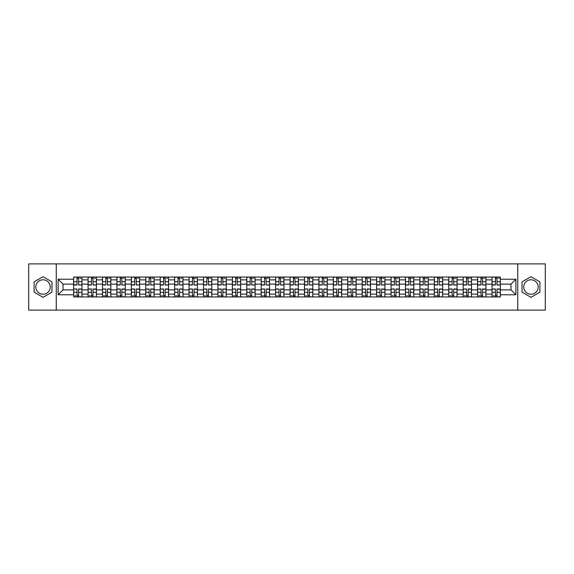 <?xml version="1.0" encoding="UTF-8"?>
<svg xmlns="http://www.w3.org/2000/svg" width="574" height="574" viewBox="0 0 574 574"><rect width="100%" height="100%" fill="white"/><g stroke="black" fill="none" stroke-linecap="round" stroke-linejoin="round"><path stroke-width="0.86" d="M43.036 294.211A7.211 7.211 0 0 1 35.818 287A7.211 7.211 0 0 1 43.036 279.789A7.211 7.211 0 0 1 50.247 287A7.211 7.211 0 0 1 43.036 294.211M530.964 294.211A7.211 7.211 0 0 1 523.753 287A7.211 7.211 0 0 1 530.964 279.789A7.211 7.211 0 0 1 538.182 287A7.211 7.211 0 0 1 530.964 294.211M517.741 310.118L545.3 310.118L545.3 263.882L28.7 263.882L28.7 310.118L517.741 310.118L517.741 263.882M88.073 296.945L88.073 279.882L81.967 279.882L81.967 296.945M81.967 279.882L81.967 277.055M88.073 279.882L88.073 277.055M96.396 277.055L96.396 296.945M102.502 296.945L102.502 277.055M110.825 277.055L110.825 296.945M116.924 296.945L116.924 277.055M125.247 277.055L125.247 296.945M131.353 296.945L131.353 277.055M139.676 277.055L139.676 296.945M145.782 296.945L145.782 277.055M154.105 277.055L154.105 296.945M160.211 296.945L160.211 277.055M168.534 277.055L168.534 296.945M174.632 296.945L174.632 277.055M182.955 277.055L182.955 296.945M189.061 296.945L189.061 277.055M197.384 277.055L197.384 296.945M203.49 296.945L203.49 277.055M211.813 277.055L211.813 296.945M217.919 296.945L217.919 277.055M226.242 277.055L226.242 296.945M232.341 296.945L232.341 277.055M240.664 277.055L240.664 296.945M246.77 296.945L246.77 277.055M255.093 277.055L255.093 296.945M261.199 296.945L261.199 277.055M269.522 277.055L269.522 296.945M275.628 296.945L275.628 277.055M283.951 277.055L283.951 296.945M290.049 296.945L290.049 277.055M298.372 277.055L298.372 296.945M304.478 296.945L304.478 277.055M312.801 277.055L312.801 296.945M318.907 296.945L318.907 277.055M327.23 277.055L327.23 296.945M333.336 296.945L333.336 277.055M341.659 277.055L341.659 296.945M347.758 296.945L347.758 277.055M356.081 277.055L356.081 296.945M362.187 296.945L362.187 277.055M370.51 277.055L370.51 296.945M376.616 296.945L376.616 277.055M384.939 277.055L384.939 296.945M391.045 296.945L391.045 277.055M399.368 277.055L399.368 296.945M405.466 296.945L405.466 277.055M413.789 277.055L413.789 296.945M419.895 296.945L419.895 277.055M428.218 277.055L428.218 296.945M434.324 296.945L434.324 277.055M442.647 277.055L442.647 296.945M448.753 296.945L448.753 277.055M457.076 277.055L457.076 296.945M463.175 296.945L463.175 277.055M471.498 277.055L471.498 296.945M477.604 296.945L477.604 277.055M485.927 277.055L485.927 296.945M492.033 296.945L492.033 277.055M492.033 289.87L485.927 289.87M477.604 289.87L471.498 289.87M463.175 289.87L457.076 289.87M448.753 289.87L442.647 289.87M434.324 289.87L428.218 289.87M419.895 289.87L413.789 289.87M405.466 289.87L399.368 289.87M391.045 289.87L384.939 289.87M376.616 289.87L370.51 289.87M362.187 289.87L356.081 289.87M347.758 289.87L341.659 289.87M333.336 289.87L327.23 289.87M318.907 289.87L312.801 289.87M304.478 289.87L298.372 289.87M290.049 289.87L283.951 289.87M275.628 289.87L269.522 289.87M261.199 289.87L255.093 289.87M246.77 289.87L240.664 289.87M232.341 289.87L226.242 289.87M217.919 289.87L211.813 289.87M203.49 289.87L197.384 289.87M189.061 289.87L182.955 289.87M174.632 289.87L168.534 289.87M160.211 289.87L154.105 289.87M145.782 289.87L139.676 289.87M131.353 289.87L125.247 289.87M116.924 289.87L110.825 289.87M102.502 289.87L96.396 289.87M88.073 289.87L81.967 289.87M492.033 284.13L485.927 284.13M477.604 284.13L471.498 284.13M463.175 284.13L457.076 284.13M448.753 284.13L442.647 284.13M434.324 284.13L428.218 284.13M419.895 284.13L413.789 284.13M405.466 284.13L399.368 284.13M391.045 284.13L384.939 284.13M376.616 284.13L370.51 284.13M362.187 284.13L356.081 284.13M347.758 284.13L341.659 284.13M333.336 284.13L327.23 284.13M318.907 284.13L312.801 284.13M304.478 284.13L298.372 284.13M290.049 284.13L283.951 284.13M275.628 284.13L269.522 284.13M261.199 284.13L255.093 284.13M246.77 284.13L240.664 284.13M232.341 284.13L226.242 284.13M217.919 284.13L211.813 284.13M203.49 284.13L197.384 284.13M189.061 284.13L182.955 284.13M174.632 284.13L168.534 284.13M160.211 284.13L154.105 284.13M145.782 284.13L139.676 284.13M131.353 284.13L125.247 284.13M116.924 284.13L110.825 284.13M102.502 284.13L96.396 284.13M88.073 284.13L81.967 284.13M63.011 289.87L73.644 289.87L73.644 284.13L63.011 284.13L63.011 289.87L58.11 294.771L58.11 279.229L73.644 279.229L73.644 284.13M500.356 284.13L500.356 289.87L510.989 289.87L510.989 284.13L500.356 284.13L500.356 277.055L73.644 277.055L73.644 279.229M500.356 279.229L515.89 279.229L515.89 294.771L500.356 294.771L500.356 289.87M73.644 289.87L73.644 296.945L500.356 296.945L500.356 294.771M73.644 294.771L58.11 294.771M56.259 310.118L56.259 263.882M51.961 281.848L43.036 276.697L34.11 281.848L34.11 292.152L43.036 297.303L51.961 292.152L51.961 281.848M539.89 281.848L530.964 276.697L522.039 281.848L522.039 292.152L530.964 297.303L539.89 292.152L539.89 281.848M78.595 295.553L77.024 295.553M77.024 278.447L78.595 278.447M93.024 295.553L91.445 295.553M91.445 278.447L93.024 278.447M107.446 295.553L105.874 295.553M105.874 278.447L107.446 278.447M121.875 295.553L120.303 295.553M120.303 278.447L121.875 278.447M136.303 295.553L134.732 295.553M134.732 278.447L136.303 278.447M150.732 295.553L149.154 295.553M149.154 278.447L150.732 278.447M165.154 295.553L163.583 295.553M163.583 278.447L165.154 278.447M179.583 295.553L178.012 295.553M178.012 278.447L179.583 278.447M194.012 295.553L192.441 295.553M192.441 278.447L194.012 278.447M208.434 295.553L206.862 295.553M206.862 278.447L208.434 278.447M222.863 295.553L221.291 295.553M221.291 278.447L222.863 278.447M237.292 295.553L235.72 295.553M235.72 278.447L237.292 278.447M251.721 295.553L250.149 295.553M250.149 278.447L251.721 278.447M266.142 295.553L264.571 295.553M264.571 278.447L266.142 278.447M280.571 295.553L279 295.553M279 278.447L280.571 278.447M295 295.553L293.429 295.553M293.429 278.447L295 278.447M309.429 295.553L307.858 295.553M307.858 278.447L309.429 278.447M323.851 295.553L322.279 295.553M322.279 278.447L323.851 278.447M338.28 295.553L336.708 295.553M336.708 278.447L338.28 278.447M352.709 295.553L351.137 295.553M351.137 278.447L352.709 278.447M367.138 295.553L365.566 295.553M365.566 278.447L367.138 278.447M381.559 295.553L379.988 295.553M379.988 278.447L381.559 278.447M395.988 295.553L394.417 295.553M394.417 278.447L395.988 278.447M410.417 295.553L408.846 295.553M408.846 278.447L410.417 278.447M424.846 295.553L423.268 295.553M423.268 278.447L424.846 278.447M439.268 295.553L437.697 295.553M437.697 278.447L439.268 278.447M453.697 295.553L452.125 295.553M452.125 278.447L453.697 278.447M468.126 295.553L466.554 295.553M466.554 278.447L468.126 278.447M482.555 295.553L480.976 295.553M480.976 278.447L482.555 278.447M496.976 295.553L495.405 295.553M495.405 278.447L496.976 278.447M58.11 279.229L63.011 284.13M510.989 289.87L515.89 294.771M510.989 284.13L515.89 279.229M78.595 284.819L81.924 285.013L78.595 285.013L78.595 277.149L81.924 277.149L77.024 277.149L77.024 285.013L73.694 285.013L73.694 277.149L77.024 277.149L73.694 277.149M81.924 284.819L81.924 277.149M77.024 278.354L78.595 278.354M79.98 278.354L80.719 278.354M77.024 289.181L73.694 288.987L77.024 288.987L77.024 296.851L73.694 296.851L78.595 296.851L78.595 288.987L81.924 288.987L81.924 296.851L78.595 296.851L81.924 296.851M73.694 289.181L73.694 296.851M78.595 295.646L77.024 295.646M75.632 295.646L74.893 295.646M93.024 284.819L96.353 285.013L93.024 285.013L93.024 277.149L96.353 277.149L91.445 277.149L91.445 285.013L88.116 285.013L88.116 277.149L91.445 277.149L88.116 277.149M96.353 284.819L96.353 277.149M91.445 278.354L93.024 278.354M94.409 278.354L95.148 278.354M107.446 284.819L110.775 285.013L107.446 285.013L107.446 277.149L110.775 277.149L105.874 277.149L105.874 285.013L102.545 285.013L102.545 277.149L105.874 277.149L102.545 277.149M110.775 284.819L110.775 277.149M105.874 278.354L107.446 278.354M108.838 278.354L109.577 278.354M91.445 289.181L88.116 288.987L91.445 288.987L91.445 296.851L88.116 296.851L93.024 296.851L93.024 288.987L96.353 288.987L96.353 296.851L93.024 296.851L96.353 296.851M88.116 289.181L88.116 296.851M93.024 295.646L91.445 295.646M90.061 295.646L89.322 295.646M105.874 289.181L102.545 288.987L105.874 288.987L105.874 296.851L102.545 296.851L107.446 296.851L107.446 288.987L110.775 288.987L110.775 296.851L107.446 296.851L110.775 296.851M102.545 289.181L102.545 296.851M107.446 295.646L105.874 295.646M104.49 295.646L103.751 295.646M121.875 284.819L125.204 285.013L121.875 285.013L121.875 277.149L125.204 277.149L120.303 277.149L120.303 285.013L116.974 285.013L116.974 277.149L120.303 277.149L116.974 277.149M125.204 284.819L125.204 277.149M120.303 278.354L121.875 278.354M123.259 278.354L123.998 278.354M136.303 284.819L139.633 285.013L136.303 285.013L136.303 277.149L139.633 277.149L134.732 277.149L134.732 285.013L131.403 285.013L131.403 277.149L134.732 277.149L131.403 277.149M139.633 284.819L139.633 277.149M134.732 278.354L136.303 278.354M137.688 278.354L138.427 278.354M150.732 284.819L154.062 285.013L150.732 285.013L150.732 277.149L154.062 277.149L149.154 277.149L149.154 285.013L145.825 285.013L145.825 277.149L149.154 277.149L145.825 277.149M154.062 284.819L154.062 277.149M149.154 278.354L150.732 278.354M152.117 278.354L152.856 278.354M120.303 289.181L116.974 288.987L120.303 288.987L120.303 296.851L116.974 296.851L121.875 296.851L121.875 288.987L125.204 288.987L125.204 296.851L121.875 296.851L125.204 296.851M116.974 289.181L116.974 296.851M121.875 295.646L120.303 295.646M118.918 295.646L118.172 295.646M134.732 289.181L131.403 288.987L134.732 288.987L134.732 296.851L131.403 296.851L136.303 296.851L136.303 288.987L139.633 288.987L139.633 296.851L136.303 296.851L139.633 296.851M131.403 289.181L131.403 296.851M136.303 295.646L134.732 295.646M133.34 295.646L132.601 295.646M149.154 289.181L145.825 288.987L149.154 288.987L149.154 296.851L145.825 296.851L150.732 296.851L150.732 288.987L154.062 288.987L154.062 296.851L150.732 296.851L154.062 296.851M145.825 289.181L145.825 296.851M150.732 295.646L149.154 295.646M147.769 295.646L147.03 295.646M165.154 284.819L168.483 285.013L165.154 285.013L165.154 277.149L168.483 277.149L163.583 277.149L163.583 285.013L160.254 285.013L160.254 277.149L163.583 277.149L160.254 277.149M168.483 284.819L168.483 277.149M163.583 278.354L165.154 278.354M166.546 278.354L167.285 278.354M163.583 289.181L160.254 288.987L163.583 288.987L163.583 296.851L160.254 296.851L165.154 296.851L165.154 288.987L168.483 288.987L168.483 296.851L165.154 296.851L168.483 296.851M160.254 289.181L160.254 296.851M165.154 295.646L163.583 295.646M162.198 295.646L161.459 295.646M179.583 284.819L182.912 285.013L179.583 285.013L179.583 277.149L182.912 277.149L178.012 277.149L178.012 285.013L174.683 285.013L174.683 277.149L178.012 277.149L174.683 277.149M182.912 284.819L182.912 277.149M178.012 278.354L179.583 278.354M180.968 278.354L181.707 278.354M178.012 289.181L174.683 288.987L178.012 288.987L178.012 296.851L174.683 296.851L179.583 296.851L179.583 288.987L182.912 288.987L182.912 296.851L179.583 296.851L182.912 296.851M174.683 289.181L174.683 296.851M179.583 295.646L178.012 295.646M176.627 295.646L175.881 295.646M194.012 284.819L197.341 285.013L194.012 285.013L194.012 277.149L197.341 277.149L192.441 277.149L192.441 285.013L189.111 285.013L189.111 277.149L192.441 277.149L189.111 277.149M197.341 284.819L197.341 277.149M192.441 278.354L194.012 278.354M195.397 278.354L196.136 278.354M192.441 289.181L189.111 288.987L192.441 288.987L192.441 296.851L189.111 296.851L194.012 296.851L194.012 288.987L197.341 288.987L197.341 296.851L194.012 296.851L197.341 296.851M189.111 289.181L189.111 296.851M194.012 295.646L192.441 295.646M191.049 295.646L190.31 295.646M208.434 284.819L211.77 285.013L208.434 285.013L208.434 277.149L211.77 277.149L206.862 277.149L206.862 285.013L203.533 285.013L203.533 277.149L206.862 277.149L203.533 277.149M211.77 284.819L211.77 277.149M206.862 278.354L208.434 278.354M209.826 278.354L210.565 278.354M206.862 289.181L203.533 288.987L206.862 288.987L206.862 296.851L203.533 296.851L208.434 296.851L208.434 288.987L211.77 288.987L211.77 296.851L208.434 296.851L211.77 296.851M203.533 289.181L203.533 296.851M208.434 295.646L206.862 295.646M205.478 295.646L204.739 295.646M222.863 284.819L226.192 285.013L222.863 285.013L222.863 277.149L226.192 277.149L221.291 277.149L221.291 285.013L217.962 285.013L217.962 277.149L221.291 277.149L217.962 277.149M226.192 284.819L226.192 277.149M221.291 278.354L222.863 278.354M224.255 278.354L224.994 278.354M237.292 284.819L240.621 285.013L237.292 285.013L237.292 277.149L240.621 277.149L235.72 277.149L235.72 285.013L232.391 285.013L232.391 277.149L235.72 277.149L232.391 277.149M240.621 284.819L240.621 277.149M235.72 278.354L237.292 278.354M238.676 278.354L239.415 278.354M251.721 284.819L255.05 285.013L251.721 285.013L251.721 277.149L255.05 277.149L250.149 277.149L250.149 285.013L246.82 285.013L246.82 277.149L250.149 277.149L246.82 277.149M255.05 284.819L255.05 277.149M250.149 278.354L251.721 278.354M253.105 278.354L253.844 278.354M266.142 284.819L269.471 285.013L266.142 285.013L266.142 277.149L269.471 277.149L264.571 277.149L264.571 285.013L261.242 285.013L261.242 277.149L264.571 277.149L261.242 277.149M269.471 284.819L269.471 277.149M264.571 278.354L266.142 278.354M267.534 278.354L268.273 278.354M280.571 284.819L283.9 285.013L280.571 285.013L280.571 277.149L283.9 277.149L279 277.149L279 285.013L275.671 285.013L275.671 277.149L279 277.149L275.671 277.149M283.9 284.819L283.9 277.149M279 278.354L280.571 278.354M281.963 278.354L282.702 278.354M295 284.819L298.329 285.013L295 285.013L295 277.149L298.329 277.149L293.429 277.149L293.429 285.013L290.1 285.013L290.1 277.149L293.429 277.149L290.1 277.149M298.329 284.819L298.329 277.149M293.429 278.354L295 278.354M296.385 278.354L297.124 278.354M221.291 289.181L217.962 288.987L221.291 288.987L221.291 296.851L217.962 296.851L222.863 296.851L222.863 288.987L226.192 288.987L226.192 296.851L222.863 296.851L226.192 296.851M217.962 289.181L217.962 296.851M222.863 295.646L221.291 295.646M219.907 295.646L219.168 295.646M235.72 289.181L232.391 288.987L235.72 288.987L235.72 296.851L232.391 296.851L237.292 296.851L237.292 288.987L240.621 288.987L240.621 296.851L237.292 296.851L240.621 296.851M232.391 289.181L232.391 296.851M237.292 295.646L235.72 295.646M234.336 295.646L233.589 295.646M250.149 289.181L246.82 288.987L250.149 288.987L250.149 296.851L246.82 296.851L251.721 296.851L251.721 288.987L255.05 288.987L255.05 296.851L251.721 296.851L255.05 296.851M246.82 289.181L246.82 296.851M251.721 295.646L250.149 295.646M248.757 295.646L248.018 295.646M264.571 289.181L261.242 288.987L264.571 288.987L264.571 296.851L261.242 296.851L266.142 296.851L266.142 288.987L269.471 288.987L269.471 296.851L266.142 296.851L269.471 296.851M261.242 289.181L261.242 296.851M266.142 295.646L264.571 295.646M263.186 295.646L262.447 295.646M279 289.181L275.671 288.987L279 288.987L279 296.851L275.671 296.851L280.571 296.851L280.571 288.987L283.9 288.987L283.9 296.851L280.571 296.851L283.9 296.851M275.671 289.181L275.671 296.851M280.571 295.646L279 295.646M277.615 295.646L276.876 295.646M293.429 289.181L290.1 288.987L293.429 288.987L293.429 296.851L290.1 296.851L295 296.851L295 288.987L298.329 288.987L298.329 296.851L295 296.851L298.329 296.851M290.1 289.181L290.1 296.851M295 295.646L293.429 295.646M292.037 295.646L291.298 295.646M309.429 284.819L312.758 285.013L309.429 285.013L309.429 277.149L312.758 277.149L307.858 277.149L307.858 285.013L304.529 285.013L304.529 277.149L307.858 277.149L304.529 277.149M312.758 284.819L312.758 277.149M307.858 278.354L309.429 278.354M310.814 278.354L311.553 278.354M307.858 289.181L304.529 288.987L307.858 288.987L307.858 296.851L304.529 296.851L309.429 296.851L309.429 288.987L312.758 288.987L312.758 296.851L309.429 296.851L312.758 296.851M304.529 289.181L304.529 296.851M309.429 295.646L307.858 295.646M306.466 295.646L305.727 295.646M323.851 284.819L327.18 285.013L323.851 285.013L323.851 277.149L327.18 277.149L322.279 277.149L322.279 285.013L318.95 285.013L318.95 277.149L322.279 277.149L318.95 277.149M327.18 284.819L327.18 277.149M322.279 278.354L323.851 278.354M325.243 278.354L325.982 278.354M322.279 289.181L318.95 288.987L322.279 288.987L322.279 296.851L318.95 296.851L323.851 296.851L323.851 288.987L327.18 288.987L327.18 296.851L323.851 296.851L327.18 296.851M318.95 289.181L318.95 296.851M323.851 295.646L322.279 295.646M320.895 295.646L320.156 295.646M338.28 284.819L341.609 285.013L338.28 285.013L338.28 277.149L341.609 277.149L336.708 277.149L336.708 285.013L333.379 285.013L333.379 277.149L336.708 277.149L333.379 277.149M341.609 284.819L341.609 277.149M336.708 278.354L338.28 278.354M339.664 278.354L340.411 278.354M336.708 289.181L333.379 288.987L336.708 288.987L336.708 296.851L333.379 296.851L338.28 296.851L338.28 288.987L341.609 288.987L341.609 296.851L338.28 296.851L341.609 296.851M333.379 289.181L333.379 296.851M338.28 295.646L336.708 295.646M335.324 295.646L334.585 295.646M352.709 284.819L356.038 285.013L352.709 285.013L352.709 277.149L356.038 277.149L351.137 277.149L351.137 285.013L347.808 285.013L347.808 277.149L351.137 277.149L347.808 277.149M356.038 284.819L356.038 277.149M351.137 278.354L352.709 278.354M354.093 278.354L354.832 278.354M351.137 289.181L347.808 288.987L351.137 288.987L351.137 296.851L347.808 296.851L352.709 296.851L352.709 288.987L356.038 288.987L356.038 296.851L352.709 296.851L356.038 296.851M347.808 289.181L347.808 296.851M352.709 295.646L351.137 295.646M349.745 295.646L349.006 295.646M367.138 284.819L370.467 285.013L367.138 285.013L367.138 277.149L370.467 277.149L365.566 277.149L365.566 285.013L362.23 285.013L362.23 277.149L365.566 277.149L362.23 277.149M370.467 284.819L370.467 277.149M365.566 278.354L367.138 278.354M368.522 278.354L369.261 278.354M365.566 289.181L362.23 288.987L365.566 288.987L365.566 296.851L362.23 296.851L367.138 296.851L367.138 288.987L370.467 288.987L370.467 296.851L367.138 296.851L370.467 296.851M362.23 289.181L362.23 296.851M367.138 295.646L365.566 295.646M364.174 295.646L363.435 295.646M381.559 284.819L384.889 285.013L381.559 285.013L381.559 277.149L384.889 277.149L379.988 277.149L379.988 285.013L376.659 285.013L376.659 277.149L379.988 277.149L376.659 277.149M384.889 284.819L384.889 277.149M379.988 278.354L381.559 278.354M382.951 278.354L383.69 278.354M379.988 289.181L376.659 288.987L379.988 288.987L379.988 296.851L376.659 296.851L381.559 296.851L381.559 288.987L384.889 288.987L384.889 296.851L381.559 296.851L384.889 296.851M376.659 289.181L376.659 296.851M381.559 295.646L379.988 295.646M378.603 295.646L377.864 295.646M395.988 284.819L399.317 285.013L395.988 285.013L395.988 277.149L399.317 277.149L394.417 277.149L394.417 285.013L391.088 285.013L391.088 277.149L394.417 277.149L391.088 277.149M399.317 284.819L399.317 277.149M394.417 278.354L395.988 278.354M397.373 278.354L398.119 278.354M394.417 289.181L391.088 288.987L394.417 288.987L394.417 296.851L391.088 296.851L395.988 296.851L395.988 288.987L399.317 288.987L399.317 296.851L395.988 296.851L399.317 296.851M391.088 289.181L391.088 296.851M395.988 295.646L394.417 295.646M393.032 295.646L392.293 295.646M410.417 284.819L413.746 285.013L410.417 285.013L410.417 277.149L413.746 277.149L408.846 277.149L408.846 285.013L405.517 285.013L405.517 277.149L408.846 277.149L405.517 277.149M413.746 284.819L413.746 277.149M408.846 278.354L410.417 278.354M411.802 278.354L412.541 278.354M408.846 289.181L405.517 288.987L408.846 288.987L408.846 296.851L405.517 296.851L410.417 296.851L410.417 288.987L413.746 288.987L413.746 296.851L410.417 296.851L413.746 296.851M405.517 289.181L405.517 296.851M410.417 295.646L408.846 295.646M407.454 295.646L406.715 295.646M424.846 284.819L428.175 285.013L424.846 285.013L424.846 277.149L428.175 277.149L423.268 277.149L423.268 285.013L419.938 285.013L419.938 277.149L423.268 277.149L419.938 277.149M428.175 284.819L428.175 277.149M423.268 278.354L424.846 278.354M426.231 278.354L426.97 278.354M423.268 289.181L419.938 288.987L423.268 288.987L423.268 296.851L419.938 296.851L424.846 296.851L424.846 288.987L428.175 288.987L428.175 296.851L424.846 296.851L428.175 296.851M419.938 289.181L419.938 296.851M424.846 295.646L423.268 295.646M421.883 295.646L421.144 295.646M439.268 284.819L442.597 285.013L439.268 285.013L439.268 277.149L442.597 277.149L437.697 277.149L437.697 285.013L434.367 285.013L434.367 277.149L437.697 277.149L434.367 277.149M442.597 284.819L442.597 277.149M437.697 278.354L439.268 278.354M440.66 278.354L441.399 278.354M437.697 289.181L434.367 288.987L437.697 288.987L437.697 296.851L434.367 296.851L439.268 296.851L439.268 288.987L442.597 288.987L442.597 296.851L439.268 296.851L442.597 296.851M434.367 289.181L434.367 296.851M439.268 295.646L437.697 295.646M436.312 295.646L435.573 295.646M453.697 284.819L457.026 285.013L453.697 285.013L453.697 277.149L457.026 277.149L452.125 277.149L452.125 285.013L448.796 285.013L448.796 277.149L452.125 277.149L448.796 277.149M457.026 284.819L457.026 277.149M452.125 278.354L453.697 278.354M455.082 278.354L455.828 278.354M452.125 289.181L448.796 288.987L452.125 288.987L452.125 296.851L448.796 296.851L453.697 296.851L453.697 288.987L457.026 288.987L457.026 296.851L453.697 296.851L457.026 296.851M448.796 289.181L448.796 296.851M453.697 295.646L452.125 295.646M450.741 295.646L450.002 295.646M468.126 284.819L471.455 285.013L468.126 285.013L468.126 277.149L471.455 277.149L466.554 277.149L466.554 285.013L463.225 285.013L463.225 277.149L466.554 277.149L463.225 277.149M471.455 284.819L471.455 277.149M466.554 278.354L468.126 278.354M469.51 278.354L470.25 278.354M466.554 289.181L463.225 288.987L466.554 288.987L466.554 296.851L463.225 296.851L468.126 296.851L468.126 288.987L471.455 288.987L471.455 296.851L468.126 296.851L471.455 296.851M463.225 289.181L463.225 296.851M468.126 295.646L466.554 295.646M465.162 295.646L464.423 295.646M482.555 284.819L485.884 285.013L482.555 285.013L482.555 277.149L485.884 277.149L480.976 277.149L480.976 285.013L477.647 285.013L477.647 277.149L480.976 277.149L477.647 277.149M485.884 284.819L485.884 277.149M480.976 278.354L482.555 278.354M483.939 278.354L484.678 278.354M480.976 289.181L477.647 288.987L480.976 288.987L480.976 296.851L477.647 296.851L482.555 296.851L482.555 288.987L485.884 288.987L485.884 296.851L482.555 296.851L485.884 296.851M477.647 289.181L477.647 296.851M482.555 295.646L480.976 295.646M479.591 295.646L478.852 295.646M496.976 284.819L500.306 285.013L496.976 285.013L496.976 277.149L500.306 277.149L495.405 277.149L495.405 285.013L492.076 285.013L492.076 277.149L495.405 277.149L492.076 277.149M500.306 284.819L500.306 277.149M495.405 278.354L496.976 278.354M498.368 278.354L499.107 278.354M495.405 289.181L492.076 288.987L495.405 288.987L495.405 296.851L492.076 296.851L496.976 296.851L496.976 288.987L500.306 288.987L500.306 296.851L496.976 296.851L500.306 296.851M492.076 289.181L492.076 296.851M496.976 295.646L495.405 295.646M494.02 295.646L493.281 295.646M477.604 279.882L471.498 279.882M463.175 279.882L457.076 279.882M448.753 279.882L442.647 279.882M434.324 279.882L428.218 279.882M419.895 279.882L413.789 279.882M405.466 279.882L399.368 279.882M391.045 279.882L384.939 279.882M376.616 279.882L370.51 279.882M362.187 279.882L356.081 279.882M347.758 279.882L341.659 279.882M333.336 279.882L327.23 279.882M318.907 279.882L312.801 279.882M304.478 279.882L298.372 279.882M290.049 279.882L283.951 279.882M275.628 279.882L269.522 279.882M261.199 279.882L255.093 279.882M246.77 279.882L240.664 279.882M232.341 279.882L226.242 279.882M217.919 279.882L211.813 279.882M203.49 279.882L197.384 279.882M189.061 279.882L182.955 279.882M174.632 279.882L168.534 279.882M160.211 279.882L154.105 279.882M145.782 279.882L139.676 279.882M131.353 279.882L125.247 279.882M116.924 279.882L110.825 279.882M102.502 279.882L96.396 279.882M492.033 279.882L485.927 279.882M477.604 294.118L471.498 294.118M463.175 294.118L457.076 294.118M448.753 294.118L442.647 294.118M434.324 294.118L428.218 294.118M419.895 294.118L413.789 294.118M405.466 294.118L399.368 294.118M391.045 294.118L384.939 294.118M376.616 294.118L370.51 294.118M362.187 294.118L356.081 294.118M347.758 294.118L341.659 294.118M333.336 294.118L327.23 294.118M318.907 294.118L312.801 294.118M304.478 294.118L298.372 294.118M290.049 294.118L283.951 294.118M275.628 294.118L269.522 294.118M261.199 294.118L255.093 294.118M246.77 294.118L240.664 294.118M232.341 294.118L226.242 294.118M217.919 294.118L211.813 294.118M203.49 294.118L197.384 294.118M189.061 294.118L182.955 294.118M174.632 294.118L168.534 294.118M160.211 294.118L154.105 294.118M145.782 294.118L139.676 294.118M131.353 294.118L125.247 294.118M116.924 294.118L110.825 294.118M102.502 294.118L96.396 294.118M88.073 294.118L81.967 294.118M492.033 294.118L485.927 294.118M78.595 281.691L81.924 281.691M73.694 284.819L77.024 284.819M73.694 281.691L77.024 281.691M77.024 292.31L73.694 292.31M81.924 289.181L78.595 289.181M81.924 292.31L78.595 292.31M93.024 281.691L96.353 281.691M88.116 284.819L91.445 284.819M88.116 281.691L91.445 281.691M107.446 281.691L110.775 281.691M102.545 284.819L105.874 284.819M102.545 281.691L105.874 281.691M91.445 292.31L88.116 292.31M96.353 289.181L93.024 289.181M96.353 292.31L93.024 292.31M105.874 292.31L102.545 292.31M110.775 289.181L107.446 289.181M110.775 292.31L107.446 292.31M121.875 281.691L125.204 281.691M116.974 284.819L120.303 284.819M116.974 281.691L120.303 281.691M136.303 281.691L139.633 281.691M131.403 284.819L134.732 284.819M131.403 281.691L134.732 281.691M150.732 281.691L154.062 281.691M145.825 284.819L149.154 284.819M145.825 281.691L149.154 281.691M120.303 292.31L116.974 292.31M125.204 289.181L121.875 289.181M125.204 292.31L121.875 292.31M134.732 292.31L131.403 292.31M139.633 289.181L136.303 289.181M139.633 292.31L136.303 292.31M149.154 292.31L145.825 292.31M154.062 289.181L150.732 289.181M154.062 292.31L150.732 292.31M165.154 281.691L168.483 281.691M160.254 284.819L163.583 284.819M160.254 281.691L163.583 281.691M163.583 292.31L160.254 292.31M168.483 289.181L165.154 289.181M168.483 292.31L165.154 292.31M179.583 281.691L182.912 281.691M174.683 284.819L178.012 284.819M174.683 281.691L178.012 281.691M178.012 292.31L174.683 292.31M182.912 289.181L179.583 289.181M182.912 292.31L179.583 292.31M194.012 281.691L197.341 281.691M189.111 284.819L192.441 284.819M189.111 281.691L192.441 281.691M192.441 292.31L189.111 292.31M197.341 289.181L194.012 289.181M197.341 292.31L194.012 292.31M208.434 281.691L211.77 281.691M203.533 284.819L206.862 284.819M203.533 281.691L206.862 281.691M206.862 292.31L203.533 292.31M211.77 289.181L208.434 289.181M211.77 292.31L208.434 292.31M222.863 281.691L226.192 281.691M217.962 284.819L221.291 284.819M217.962 281.691L221.291 281.691M237.292 281.691L240.621 281.691M232.391 284.819L235.72 284.819M232.391 281.691L235.72 281.691M251.721 281.691L255.05 281.691M246.82 284.819L250.149 284.819M246.82 281.691L250.149 281.691M266.142 281.691L269.471 281.691M261.242 284.819L264.571 284.819M261.242 281.691L264.571 281.691M280.571 281.691L283.9 281.691M275.671 284.819L279 284.819M275.671 281.691L279 281.691M295 281.691L298.329 281.691M290.1 284.819L293.429 284.819M290.1 281.691L293.429 281.691M221.291 292.31L217.962 292.31M226.192 289.181L222.863 289.181M226.192 292.31L222.863 292.31M235.72 292.31L232.391 292.31M240.621 289.181L237.292 289.181M240.621 292.31L237.292 292.31M250.149 292.31L246.82 292.31M255.05 289.181L251.721 289.181M255.05 292.31L251.721 292.31M264.571 292.31L261.242 292.31M269.471 289.181L266.142 289.181M269.471 292.31L266.142 292.31M279 292.31L275.671 292.31M283.9 289.181L280.571 289.181M283.9 292.31L280.571 292.31M293.429 292.31L290.1 292.31M298.329 289.181L295 289.181M298.329 292.31L295 292.31M309.429 281.691L312.758 281.691M304.529 284.819L307.858 284.819M304.529 281.691L307.858 281.691M307.858 292.31L304.529 292.31M312.758 289.181L309.429 289.181M312.758 292.31L309.429 292.31M323.851 281.691L327.18 281.691M318.95 284.819L322.279 284.819M318.95 281.691L322.279 281.691M322.279 292.31L318.95 292.31M327.18 289.181L323.851 289.181M327.18 292.31L323.851 292.31M338.28 281.691L341.609 281.691M333.379 284.819L336.708 284.819M333.379 281.691L336.708 281.691M336.708 292.31L333.379 292.31M341.609 289.181L338.28 289.181M341.609 292.31L338.28 292.31M352.709 281.691L356.038 281.691M347.808 284.819L351.137 284.819M347.808 281.691L351.137 281.691M351.137 292.31L347.808 292.31M356.038 289.181L352.709 289.181M356.038 292.31L352.709 292.31M367.138 281.691L370.467 281.691M362.23 284.819L365.566 284.819M362.23 281.691L365.566 281.691M365.566 292.31L362.23 292.31M370.467 289.181L367.138 289.181M370.467 292.31L367.138 292.31M381.559 281.691L384.889 281.691M376.659 284.819L379.988 284.819M376.659 281.691L379.988 281.691M379.988 292.31L376.659 292.31M384.889 289.181L381.559 289.181M384.889 292.31L381.559 292.31M395.988 281.691L399.317 281.691M391.088 284.819L394.417 284.819M391.088 281.691L394.417 281.691M394.417 292.31L391.088 292.31M399.317 289.181L395.988 289.181M399.317 292.31L395.988 292.31M410.417 281.691L413.746 281.691M405.517 284.819L408.846 284.819M405.517 281.691L408.846 281.691M408.846 292.31L405.517 292.31M413.746 289.181L410.417 289.181M413.746 292.31L410.417 292.31M424.846 281.691L428.175 281.691M419.938 284.819L423.268 284.819M419.938 281.691L423.268 281.691M423.268 292.31L419.938 292.31M428.175 289.181L424.846 289.181M428.175 292.31L424.846 292.31M439.268 281.691L442.597 281.691M434.367 284.819L437.697 284.819M434.367 281.691L437.697 281.691M437.697 292.31L434.367 292.31M442.597 289.181L439.268 289.181M442.597 292.31L439.268 292.31M453.697 281.691L457.026 281.691M448.796 284.819L452.125 284.819M448.796 281.691L452.125 281.691M452.125 292.31L448.796 292.31M457.026 289.181L453.697 289.181M457.026 292.31L453.697 292.31M468.126 281.691L471.455 281.691M463.225 284.819L466.554 284.819M463.225 281.691L466.554 281.691M466.554 292.31L463.225 292.31M471.455 289.181L468.126 289.181M471.455 292.31L468.126 292.31M482.555 281.691L485.884 281.691M477.647 284.819L480.976 284.819M477.647 281.691L480.976 281.691M480.976 292.31L477.647 292.31M485.884 289.181L482.555 289.181M485.884 292.31L482.555 292.31M496.976 281.691L500.306 281.691M492.076 284.819L495.405 284.819M492.076 281.691L495.405 281.691M495.405 292.31L492.076 292.31M500.306 289.181L496.976 289.181M500.306 292.31L496.976 292.31"/></g></svg>
